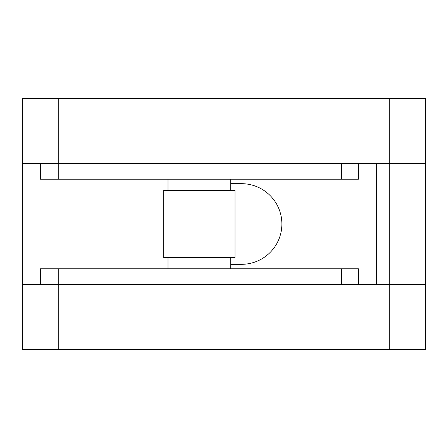 <?xml version="1.0" encoding="UTF-8"?>
<svg xmlns="http://www.w3.org/2000/svg" width="448" height="448" viewBox="0 0 448 448"><rect width="100%" height="100%" fill="white"/><g stroke="black" fill="none" stroke-linecap="round" stroke-linejoin="round"><path stroke-width="0.67" d="M22.4 284.48L58.24 284.48L58.24 349.44L22.4 349.44L22.4 98.56L58.24 98.56L58.24 163.52L22.4 163.52M376.32 163.52L376.32 284.48L389.76 284.48L389.76 163.52L425.6 163.52L425.6 349.44L389.76 349.44L389.76 284.48L425.6 284.48L58.24 284.48L58.24 268.8L40.32 268.8L40.32 284.48M389.76 349.44L58.24 349.44M58.24 98.56L389.76 98.56L389.76 163.52L58.24 163.52L58.24 179.2L40.32 179.2L40.32 163.52M389.76 98.56L425.6 98.56L425.6 163.52L425.6 98.56M230.72 264.32L241.55 264.32A40.32 40.32 0 0 0 281.87 224A40.32 40.32 0 0 0 241.55 183.68L230.72 183.68M230.72 190.4L230.72 179.2M168 190.4L168 179.2M163.71 257.6L235.01 257.6L235.01 190.4L163.71 190.4L163.71 257.6M230.72 268.8L230.72 257.6M168 268.8L168 257.6M358.4 163.52L358.4 179.2L58.24 179.2M358.4 284.48L358.4 268.8L58.24 268.8M341.639 179.2L341.639 163.52M341.639 284.48L341.639 268.8"/></g></svg>

